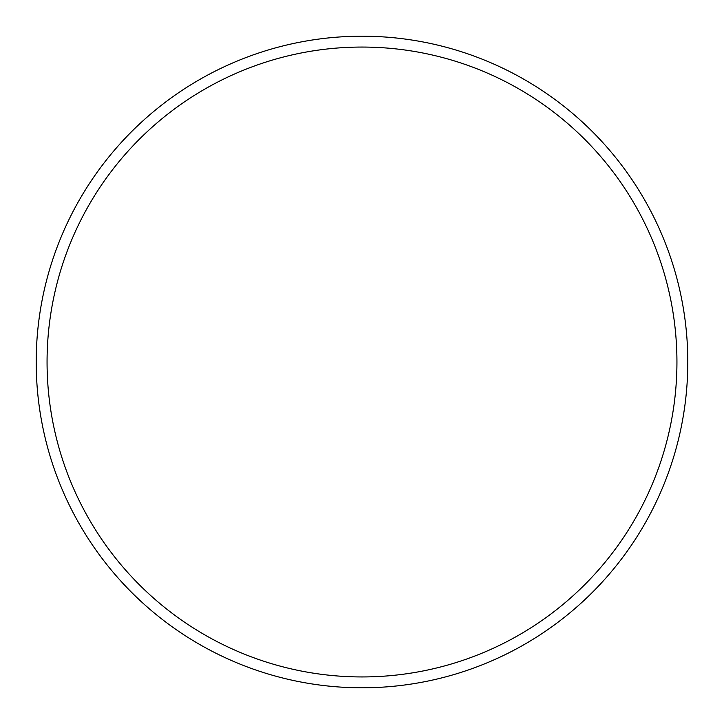 <?xml version="1.0" encoding="UTF-8"?>
<svg xmlns="http://www.w3.org/2000/svg" width="724" height="724" viewBox="0 0 724 724"><rect width="100%" height="100%" fill="white"/><g stroke="black" fill="none" stroke-linecap="round" stroke-linejoin="round"><path stroke-width="1.09" d="M676.94 362A314.94 314.94 0 0 0 362 47.06A314.94 314.94 0 0 0 47.06 362A314.94 314.94 0 0 0 362 676.94A314.94 314.94 0 0 0 676.94 362M36.2 362A325.8 325.8 0 0 1 362 36.2A325.8 325.8 0 0 1 687.8 362A325.8 325.8 0 0 1 362 687.8A325.8 325.8 0 0 1 36.2 362"/></g></svg>
